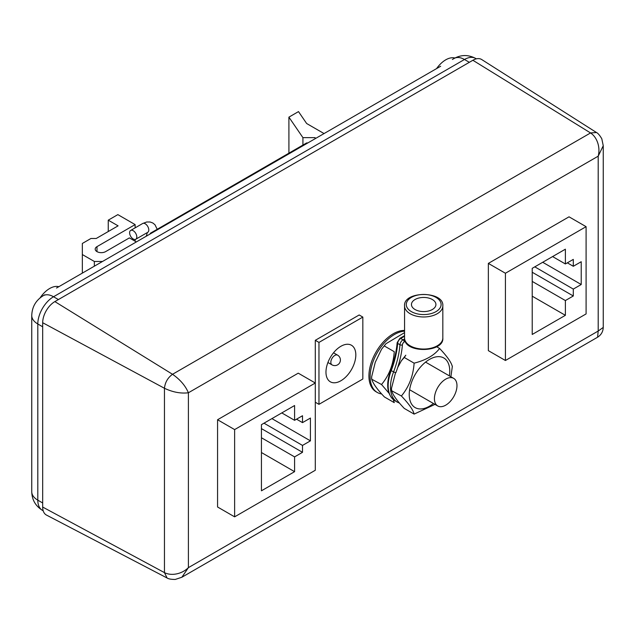<?xml version="1.0" encoding="UTF-8"?>
<svg xmlns="http://www.w3.org/2000/svg" width="635" height="635" viewBox="0 0 635 635"><rect width="100%" height="100%" fill="white"/><g stroke="black" fill="none" stroke-linecap="round" stroke-linejoin="round"><path stroke-width="0.95" d="M44.752 294.823L43.188 295.727A20.685 11.938 -120 0 1 53.53 296.751L58.404 299.561L469.344 62.309L464.471 59.492A20.685 11.938 -120 0 0 454.128 58.468C461.193 54.618 468.352 54.594 475.583 58.396A22.233 12.835 120 0 0 464.471 59.492L53.53 296.751A22.233 12.835 120 0 0 37.806 323.977L42.68 326.795L42.68 502.976L37.806 500.166A22.233 12.835 120 0 0 42.41 510.342L43.196 510.794M404.558 331.168A34.473 19.899 120 0 0 394.518 334.462A34.473 19.899 120 0 0 371.999 364.839A34.473 19.899 120 0 0 377.285 392.462A34.473 19.899 120 0 0 381.484 393.914M362.831 317.087L318.96 342.416L318.96 404.336L362.831 379.008L362.831 317.087L359.172 314.976L315.301 340.304L315.301 383.016L234.625 429.593L217.567 419.743L217.567 506.992L234.625 516.842L315.301 470.257L315.301 383.016L298.244 373.166L217.567 419.743M586.097 226.671L569.031 216.821L488.355 263.398L488.355 350.647L505.42 360.497L586.097 313.92L586.097 226.671L505.42 273.248L488.355 263.398M404.558 330.446A34.473 19.899 120 0 0 373.642 356.608A34.473 19.899 120 0 0 376.063 391.755L377.285 392.462M42.68 507.063L164.457 572.619L164.457 388.271C172.839 392.224 180.816 393.716 188.397 392.771L598.202 156.17C600.527 147.249 597.114 137.224 590.542 132.945L596.503 132.532L481.703 59.539A17.232 9.954 120 0 0 472.877 60.269L54.872 301.601A17.232 9.954 120 0 0 42.68 322.715L42.68 507.063A17.232 9.954 120 0 0 46.466 515.064L167.084 577.993L164.457 572.619C171.442 576.175 181.832 574.119 188.397 567.642L598.202 331.041L603.25 327.414C603.067 331.637 601.178 334.915 597.583 337.233L598.202 331.041L598.202 156.17L603.25 145.725L603.25 327.414M42.68 322.715L164.457 388.271C165.068 382.413 167.759 377.746 172.53 374.285L54.872 301.601M597.583 337.225L181.872 577.239L188.397 567.642L188.397 392.771C185.428 385.731 180.142 379.571 172.53 374.285L590.542 132.945L472.877 60.269M445.699 379.143A15.938 9.207 120 0 0 435.285 393.192A15.938 9.207 120 0 0 437.729 405.963A15.938 9.207 120 0 0 453.676 396.764A15.938 9.207 120 0 0 453.676 378.357A15.938 9.207 120 0 0 445.699 379.143M505.42 273.248L505.42 360.497M581.223 261.715L573.302 266.287L573.302 259.39L565.38 263.962L565.38 249.19L532.225 268.327L532.225 334.462L565.38 315.325L565.38 300.553L573.302 295.981L573.302 289.084L581.223 284.512L581.223 261.715M567.325 262.834L573.302 266.287M542.711 262.279L581.223 284.512M534.789 266.851L573.302 289.084M532.225 272.264L573.302 295.981M532.225 281.416L565.38 300.553M532.225 296.188L565.38 315.325M552.577 256.572L565.38 263.962M234.625 429.593L234.625 516.842M310.428 418.052L302.506 422.624L302.506 415.734L294.584 420.306L294.584 405.527L261.437 424.664L261.437 490.807L294.584 471.67L294.584 456.89L302.506 452.318L302.506 445.421L310.428 440.849L310.428 418.052M296.537 419.179L302.506 422.624M271.915 418.616L310.428 440.849M263.993 423.188L302.506 445.421M261.437 428.609L302.506 452.318M261.437 437.753L294.584 456.89M261.437 452.533L294.584 471.67M281.789 412.917L294.584 420.306M404.558 332.637L385.929 343.741L381.548 349.234L375.253 362.315L371.65 376.793L371.681 378.833C372.618 382.976 376.865 389.017 384.413 396.954L394.256 402.638L393.232 399.566M388.938 393.136L381.524 384.516C389.096 375.468 393.335 364.522 394.256 351.695L384.413 346.012M371.65 376.793L371.634 379.182L381.524 384.516M399.383 403.074L397.28 402.114A32.829 18.955 -60 0 1 393.573 371.935L391.255 370.594A32.829 18.955 120 0 0 394.97 400.78C387.001 394.994 385.58 384.754 390.708 370.062C394.279 360.616 396.423 351.496 397.153 342.709A1.722 0.897 -175.4 0 0 397.661 343.408A73.446 42.402 -60 0 1 391.255 370.594L391.096 369.975M404.622 338.884A19.129 11.041 0 0 0 424.45 349.044A19.129 11.041 0 0 0 442.825 338.01C444.238 352.584 405.273 353.592 404.63 339.034L404.225 341.932A2.588 1.492 120 0 0 402.407 344.884A75.168 43.394 -60 0 1 395.851 372.721L393.573 371.935A73.446 42.402 120 0 0 399.971 344.741L397.661 343.408A4.31 2.484 120 0 1 400.693 338.487L403.003 339.82L404.558 338.923M415.036 309.515A12.24 7.064 0 0 0 428.371 311.047A12.24 7.064 0 0 0 435.928 304.514A12.24 7.064 0 0 0 423.688 297.45A12.24 7.064 0 0 0 411.456 304.514A12.24 7.064 0 0 0 415.036 309.515M404.582 338.907L404.622 341.701M436.626 346.742L439.595 348.456C447.159 356.425 451.406 362.466 452.326 366.578M452.374 366.228L450.89 376.745M434.983 404.376L414.123 414.107C413.187 409.964 408.94 403.923 401.391 395.986C408.956 386.937 413.202 375.991 414.123 363.164C425.958 360.156 434.443 355.259 439.595 348.456M395.541 372.674L391.509 388.255L391.549 390.303C392.486 394.446 396.732 400.487 404.281 408.424L414.123 414.107M391.517 388.255L391.501 390.652L401.391 395.986M404.281 357.481L401.415 360.704L405.797 355.203L404.281 357.481L414.123 363.164M401.415 360.704L397.7 367.482M449.366 375.872A28.654 16.542 120 0 0 449.755 371.102A28.654 16.542 120 0 0 428.173 360.22A28.654 16.542 120 0 0 409.408 397.439A28.654 16.542 120 0 0 433.427 403.479M318.96 342.416L315.301 340.304M318.96 404.336L315.301 402.225M340.892 346.289A21.114 12.192 120 0 0 327.104 364.895A21.114 12.192 120 0 0 330.335 381.81A21.114 12.192 120 0 0 351.449 369.618A21.114 12.192 120 0 0 351.449 345.242A21.114 12.192 120 0 0 340.892 346.289M455.001 58.047A21.844 12.613 120 0 0 436.578 68.604M58.833 286.695A21.844 12.613 120 0 0 40.084 297.886M136.358 241.935L129.365 237.903L105.616 251.627A6.104 3.524 180 0 1 98.965 252.397A6.104 3.524 180 0 1 95.194 249.134A6.104 3.524 180 0 1 96.98 246.642L135.128 224.592L117.848 214.622L108.252 220.17L118.094 225.846L96.258 238.466L90.98 238.466L82.344 243.459L82.344 254.548L94.345 261.469L102.529 261.469M135.128 241.229L135.128 239.466M135.128 227.862L135.128 224.592M307.856 142.923L306.649 142.923L150.241 233.323L150.241 233.918M315.087 138.748L315.087 137.628L302.919 137.628L288.901 117.15L298.498 111.601L306.649 123.515L324.056 133.564M302.919 145.074L302.919 137.628M288.917 153.17L288.901 117.15M94.345 266.192L94.345 261.469M82.352 273.113L82.344 254.548M108.26 231.529L108.252 220.17M136.803 236.926A5.088 2.937 -120 0 0 134.58 231.807A5.088 2.937 -120 0 0 130.659 230.441A5.088 2.937 -120 0 0 130.667 236.315A5.088 2.937 -120 0 0 135.755 239.252A5.088 2.937 -120 0 0 136.803 236.926M31.75 491.72A20.685 11.938 0 0 0 37.806 500.166L37.806 323.977A20.685 11.938 180 0 1 31.75 315.539L31.75 491.72C31.948 499.769 35.504 505.976 42.41 510.342M404.558 336.248L400.693 338.487A1.722 0.992 -120 0 0 399.828 338.399L397.153 342.709M411.385 311.626A17.407 10.049 0 0 0 440.507 307.118A17.407 10.049 0 0 0 419.187 294.807A17.407 10.049 0 0 0 411.385 311.626M404.558 305.927C403.185 290.711 444.198 290.711 442.825 305.927A19.129 11.041 180 0 1 431.014 316.127A19.129 11.041 180 0 1 410.162 313.738A19.129 11.041 180 0 1 404.558 305.927L404.558 339.503M402.407 344.884A1.722 0.897 4.6 0 1 399.971 344.741A4.31 2.484 -60 0 1 403.003 339.82A1.722 0.992 60 0 1 404.225 341.932M332.002 364.855A5.604 5.604 0 0 0 339.654 362.807A5.604 5.604 0 0 0 337.606 355.155A5.604 3.231 120 0 0 334.804 355.433A5.604 3.231 120 0 0 330.843 362.291A5.604 3.231 120 0 0 332.002 364.855L327.914 362.498M96.98 251.635L96.98 246.642M148.161 231.981L147.749 232.323A5.088 2.937 -120 0 0 148.796 229.989A5.088 2.937 -120 0 0 146.574 224.869A5.088 2.937 -120 0 0 142.653 223.512L130.659 230.441M146.177 236.26L146.693 234.934A5.088 1.08 21.2 0 0 147.153 235.704M56.491 288.044L440.658 66.246M452.398 59.468L454.128 58.468M43.188 295.727C35.862 300.299 32.052 306.903 31.75 315.539M475.583 58.396L476.369 58.841M603.25 145.725L601.797 138.755C599.67 135.215 597.908 133.144 596.503 132.532L596.503 132.532M167.084 577.993C168.521 578.953 171.252 579.438 175.26 579.445L181.872 577.239M453.676 378.357L425.561 362.125M437.729 405.963L409.615 389.739M381.548 349.234L385.929 343.741M397.28 402.114L394.97 400.78M442.825 305.927L442.825 338.01M404.558 335.669L399.828 338.399M337.606 355.155L333.518 352.798M147.749 232.323L135.755 239.252M157.21 229.291L154.98 224.75L152.868 223.02L150.17 222.004L146.709 221.996L142.653 223.512M146.693 234.934L147.288 232.585"/></g></svg>
